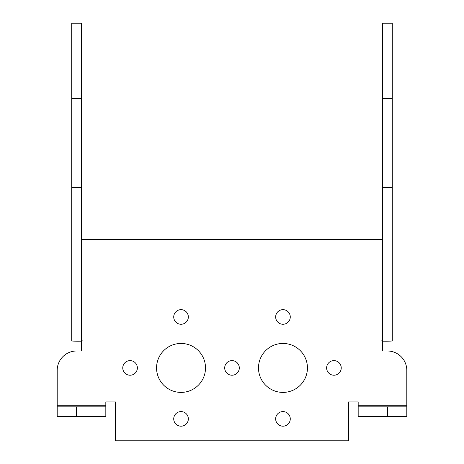<?xml version="1.0" encoding="UTF-8"?>
<svg xmlns="http://www.w3.org/2000/svg" width="464" height="464" viewBox="0 0 464 464"><rect width="100%" height="100%" fill="white"/><g stroke="black" fill="none" stroke-linecap="round" stroke-linejoin="round"><path stroke-width="0.7" d="M392.283 98.484L392.283 23.2L382.568 23.2L382.568 187.601L392.283 187.601L392.283 98.484L382.568 98.484M406.812 405.292L406.812 416.562L358.173 416.562L358.173 405.292L406.812 405.292L406.812 370.411A19.424 19.424 0 0 0 387.388 350.987L382.568 350.987L382.568 340.907L381.014 340.907L382.568 340.808L382.568 187.601M382.568 341.197C388.548 341.266 391.784 341.144 392.283 340.837L392.283 187.601M81.432 239.262L382.568 239.262M82.986 239.262L82.986 340.907L81.432 340.907L81.432 350.987L76.612 350.987A19.424 19.424 0 0 0 57.188 370.411L57.188 405.292L105.827 405.292L105.827 401.952L115.461 401.952L115.461 440.8L348.539 440.8L348.539 401.952L358.173 401.952L358.173 405.292M282.965 309.656A7.302 7.302 0 0 1 290.273 316.958A7.302 7.302 0 0 1 282.965 324.261A7.302 7.302 0 0 1 275.662 316.958A7.302 7.302 0 0 1 282.965 309.656M333.935 360.621A7.302 7.302 0 0 1 341.237 367.923A7.302 7.302 0 0 1 333.935 375.225A7.302 7.302 0 0 1 326.633 367.923A7.302 7.302 0 0 1 333.935 360.621M130.065 360.621A7.302 7.302 0 0 0 122.763 367.923A7.302 7.302 0 0 0 130.065 375.225A7.302 7.302 0 0 0 137.367 367.923A7.302 7.302 0 0 0 130.065 360.621M181.035 411.585A7.302 7.302 0 0 0 173.727 418.893A7.302 7.302 0 0 0 181.035 426.196A7.302 7.302 0 0 0 188.338 418.893A7.302 7.302 0 0 0 181.035 411.585M181.035 309.656A7.302 7.302 0 0 0 173.727 316.958A7.302 7.302 0 0 0 181.035 324.261A7.302 7.302 0 0 0 188.338 316.958A7.302 7.302 0 0 0 181.035 309.656M181.035 343.453A24.476 24.476 0 0 0 156.559 367.923A24.476 24.476 0 0 0 181.035 392.399A24.476 24.476 0 0 0 205.506 367.923A24.476 24.476 0 0 0 181.035 343.453M232 360.621A7.302 7.302 0 0 0 224.698 367.923A7.302 7.302 0 0 0 232 375.225A7.302 7.302 0 0 0 239.302 367.923A7.302 7.302 0 0 0 232 360.621M282.965 411.585A7.302 7.302 0 0 1 290.273 418.893A7.302 7.302 0 0 1 282.965 426.196A7.302 7.302 0 0 1 275.662 418.893A7.302 7.302 0 0 1 282.965 411.585M282.965 343.453A24.476 24.476 0 0 1 307.441 367.923A24.476 24.476 0 0 1 282.965 392.399A24.476 24.476 0 0 1 258.494 367.923A24.476 24.476 0 0 1 282.965 343.453M82.986 340.907L81.432 340.808L81.432 187.601L71.717 187.601L71.717 340.837C72.204 341.144 75.441 341.266 81.432 341.197M71.717 187.601L71.717 23.2L81.432 23.2L81.432 187.601M105.827 405.292L105.827 416.562L57.188 416.562L57.188 405.292M387.388 416.562L387.388 406.847L406.812 406.847M387.388 406.847L358.173 406.847M57.188 406.847L105.827 406.847M381.014 340.907L381.014 239.262M71.717 98.484L81.432 98.484M76.612 406.847L76.612 416.562"/></g></svg>

